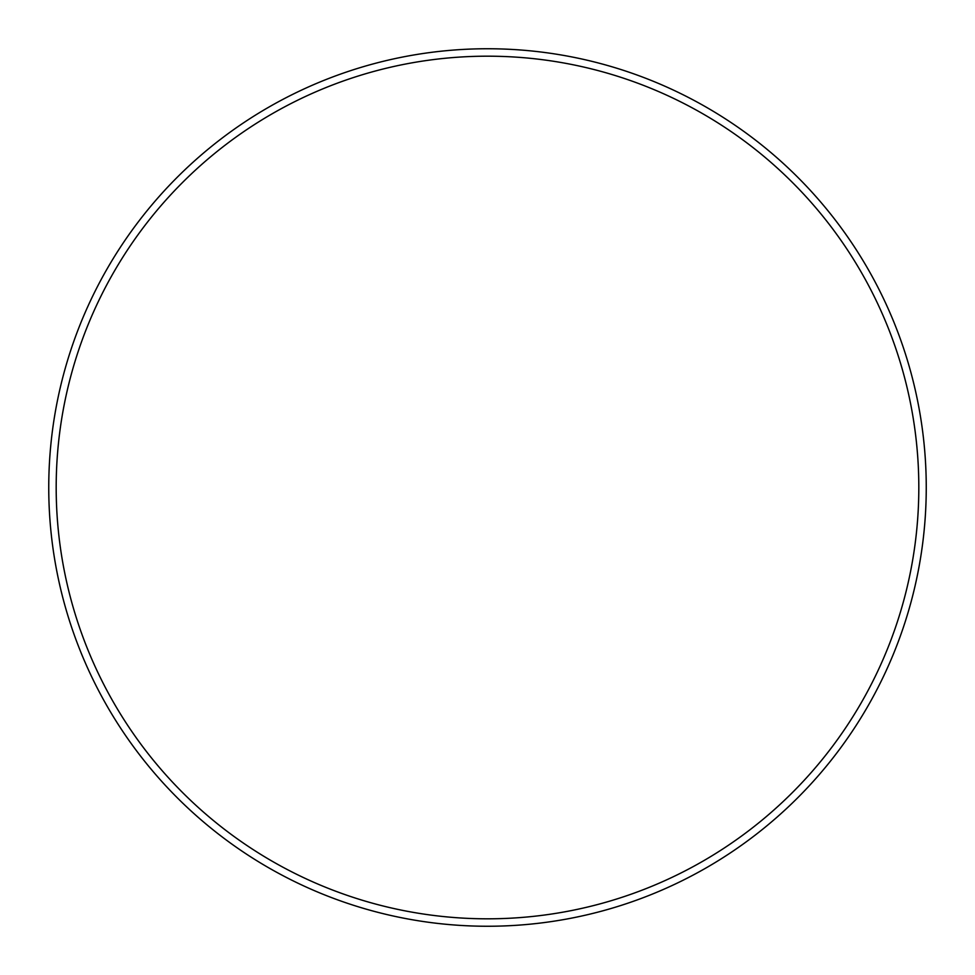 <?xml version="1.0" encoding="UTF-8"?>
<svg xmlns="http://www.w3.org/2000/svg" width="975" height="975" viewBox="0 0 975 975"><rect width="100%" height="100%" fill="white"/><g stroke="black" fill="none" stroke-linecap="round" stroke-linejoin="round"><path stroke-width="1.46" d="M918.816 487.5A431.316 431.316 0 0 0 487.5 56.184A431.316 431.316 0 0 0 56.184 487.5A431.316 431.316 0 0 0 487.5 918.816A431.316 431.316 0 0 0 918.816 487.5M48.75 487.5A438.75 438.75 0 0 1 487.5 48.75A438.75 438.75 0 0 1 926.25 487.5A438.75 438.75 0 0 1 487.5 926.25A438.75 438.75 0 0 1 48.75 487.5"/></g></svg>
